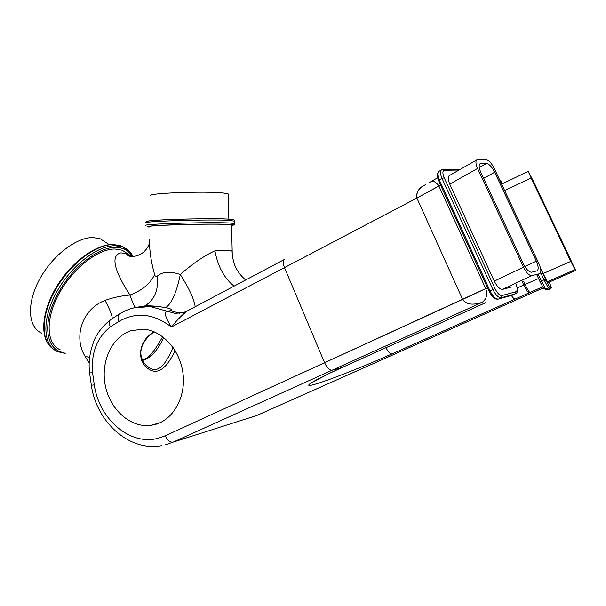 <?xml version="1.0" encoding="UTF-8"?>
<svg xmlns="http://www.w3.org/2000/svg" width="606" height="606" viewBox="0 0 606 606"><rect width="100%" height="100%" fill="white"/><g stroke="black" fill="none" stroke-linecap="round" stroke-linejoin="round"><path stroke-width="0.91" d="M429.245 182.611L429.927 182.217C432.661 180.315 435.616 181.527 438.805 185.845L438.805 185.845C435.616 181.527 432.661 180.315 429.927 182.217L429.245 182.611M165.521 444.804L173.157 442.107L482.187 302.318C472.635 305.477 466.112 304.507 462.628 299.425C466.112 304.507 472.635 305.477 482.187 302.318C486.565 299.076 487.754 294.516 485.739 288.638C487.754 294.516 486.565 299.076 482.187 302.318L332.05 370.236L342.042 367.516L477.922 306.197M332.05 370.236C329.497 370.311 327.013 367.804 324.574 362.714L487.504 287.797L485.739 288.638L438.903 186.057L416.875 198.064C416.284 192.185 418.829 187.905 424.503 185.209L425.844 184.489L424.503 185.209C419.753 187.527 417.057 191.216 416.413 196.268M89.582 372.925L91.339 385.234L94.301 384.878C99.051 419.276 130.237 446.296 158.628 438.13L165.37 435.714L462.628 299.425L416.875 198.064L284.487 267.61L324.574 362.714M284.487 267.61C282.926 263.686 282.85 260.997 284.252 259.542L284.578 259.368M494.564 298.644L494.178 298.811L494.564 298.644M542.59 286.835L391.968 353.919C364.206 366.319 329.944 379.871 315.4 384.128C300.455 388.575 311.158 381.447 342.042 367.516L485.921 302.583M416.875 198.064L438.903 186.057L485.739 288.638L462.628 299.425L416.875 198.064L440.57 185.095L416.875 198.064L171.369 327.035C168.029 321.536 162.938 313.044 166.756 311.136L170.627 310.726L178.611 312.901L181.626 312.991M574.927 269.746L547.445 281.745L543.127 273.556L570.761 261.398L575.685 270.511L548.65 282.305L575.7 270.511L534.06 182.497L528.288 171.559L531.167 178.035L504.647 190.595M570.511 260.716L571.041 260.482L573.806 267.246L569.731 259.088L530.038 175.232M449.538 175.49L449.22 175.664C447.811 177.043 448.001 179.876 449.773 184.148L477.551 168.476C475.702 164.128 475.445 161.279 476.77 159.939L486.088 159.681C488.822 160.226 491.549 163.15 494.276 168.46L538.923 263.716C541.105 268.753 541.431 272.033 539.893 273.564L539.552 273.723M479.573 164.249L480.922 163.484L479.997 163.779C478.649 165.158 478.945 168.082 480.876 172.536L523.372 263.761C526.273 269.397 529.03 272.208 531.659 272.208L537.219 270.791C538.734 269.306 538.446 266.095 536.348 261.163L524.804 266.428M130.76 330.755L142.94 329.156C161.946 330.141 180.027 349.632 182.982 373.288C186.103 396.93 173.414 419.685 155.091 424.503L150.75 425.367C130.608 428.018 110.231 409.823 105.399 386.014C100.346 362.259 111.58 337.125 130.76 330.755M231.977 250.672L232.575 257.323L231.977 250.672L214.91 250.839C217.933 266.67 224.326 278.434 234.098 286.13M149.144 226.765C143.274 225.493 206.29 223.508 225.879 224.394L231.56 225.106M149.485 239.514C149.402 250.475 151.114 262.156 154.636 274.533C155.144 276.45 155.931 277.056 156.992 276.366C162.302 271.571 170.074 270.958 180.308 274.526C192.723 263.587 204.252 255.694 214.91 250.839M60.138 349.73C46.374 343.996 45.071 319.498 58.843 294.107C72.462 268.693 97.869 248.824 114.867 249.013L122.154 250.202L128.48 254.315M129.479 255.452L130.161 256.353M135.403 307.507C133.843 305.288 132.032 301.144 129.979 295.061C119.67 279.245 107.482 256.293 120.814 252.891C123.806 252.975 127.26 254.035 131.161 256.058L122.154 250.202M150.924 195.715C145.417 193.284 204.381 190.951 222.864 192.935L228.25 193.95L228.257 194.344M41.617 333.111C28.073 327.331 26.384 303.818 39.322 279.775C52.116 255.717 76.492 237.12 93.127 237.567L100.369 238.855L106.603 242.923M179.474 313.325L179.028 312.901M163.764 337.504C157.552 350.7 150.508 358.328 142.615 360.388M154.242 331.83C142.115 340.307 139.713 350.086 141.259 356.411C142.213 359.691 143.311 362.085 144.546 363.585C146.713 366.153 148.667 367.751 150.402 368.38L145.97 365.251L150.402 368.38C160.567 373.273 166.718 360.971 173.218 347.632M170.627 310.726C173.111 309.946 171.483 308.893 165.741 307.575C171.695 303.636 176.551 292.622 180.308 274.526C189.345 288.857 194.299 299.599 195.17 306.757M165.741 307.575L155.621 306.151L143.705 306.454M143.819 306.447L145.364 305.621C154.939 299.228 158.817 289.471 156.992 276.366M89.188 363.13L84.87 355.987C73.296 336.656 82.287 308.893 105.08 300.394C113.14 297.493 121.442 295.713 129.979 295.061C142.084 290.509 150.303 283.661 154.636 274.533M112.193 318.567C112.413 316.006 110.05 309.946 105.08 300.394M89.62 357.707L84.87 355.987M175.164 350.639C167.854 365.66 159.03 376.364 148.22 368.774C137.509 362.221 136.911 341.451 154.144 331.785M231.553 224.887L232.25 254.255M232.575 257.323L234.355 264.163C236.635 270.253 240.408 275.525 245.672 279.995M134.737 307.659L150.561 306.636L174.77 313.325L183.557 312.499L186.822 311.181C180.921 316.135 175.77 321.422 171.369 327.035C153.765 313.507 136.282 311.628 118.927 321.4L110.368 326.846C96.99 337.512 91.059 352.821 92.574 372.773L94.301 384.878M110.853 319.468L110.587 319.657C101.603 327.058 95.824 334.807 93.256 342.913C89.62 352.934 88.4 362.918 89.574 372.872L92.574 372.773M119.73 313.787L110.587 319.657C109.027 321.127 108.951 323.521 110.368 326.846M143.796 306.409L145.364 305.621L155.621 306.151L150.561 306.636C139.304 305.689 128.911 308.143 119.397 313.999L119.397 313.999C117.746 315.453 117.587 317.923 118.927 321.4M391.968 353.919C390.105 353.987 388.113 351.912 386.007 347.677M250.081 417.829L257.345 415.246L543.226 287.941M483.611 178.399L494.693 172.248L536.257 260.959M480.922 163.484L486.482 163.469L479.263 167.544M477.642 168.673L523.501 267.185L494.276 281.139L449.864 184.353M510.585 287.259L502.616 289.335L531.818 275.639L539.461 273.745M494.276 281.139C497.109 286.691 499.889 289.418 502.616 289.335M494.693 172.248C491.958 166.923 489.224 163.999 486.482 163.469M531.818 275.639C529.182 275.654 526.409 272.836 523.501 267.185M529.886 292.372C528.932 291.857 527.318 289.221 525.031 284.472L538.545 278.533M523.523 281.222L525.031 284.472L523.773 285.032C526.091 289.804 527.849 292.38 529.046 292.743M571.041 260.482L535.348 185.345L534.818 185.595M530.742 176.907L530.091 175.21M547.445 281.745L548.65 282.305M540.408 267.761L543.127 273.556M501.617 184.133L528.205 171.475M570.761 261.398L531.167 178.035M531.076 176.747L535.348 185.345M485.611 302.712L342.435 367.342M125.518 248.331L120.92 245.839L113.36 244.574C96.036 244.294 70.296 263.693 55.654 289.41C40.89 315.105 40.549 341.11 53.343 349.041M129.442 255.437L129.851 256.308M132.222 256.459C128.745 250.52 123.185 247.498 115.549 247.377C97.013 247.043 68.826 270.231 55.494 298.228C41.95 326.21 46.904 350.571 64.13 352.654M65.183 353.427L57.464 351.594C42.988 345.549 41.594 319.741 56.116 293.009C70.493 266.246 97.271 245.422 115.117 245.718L122.662 246.968L129.245 251.202M234.673 221.198L228.613 220.319C207.578 219.19 139.395 221.41 145.796 222.955M227.629 219.061L233.484 219.826M231.568 225.44C235.242 224.955 233.916 224.584 227.576 224.318C216.94 223.909 191.731 224.144 172.059 224.856C151.303 225.697 143.667 226.447 149.152 227.106M145.864 225.538C139.471 224.106 207.646 221.94 228.674 222.955L234.727 223.516C235.113 224.182 234.628 224.728 233.272 225.144M538.166 274.374L545.65 289.244L547.794 290.009L550.453 288.85L548.392 288.055L545.65 289.244L543.665 288.524L540.097 281.858M540.666 268.912L549.142 286.138L551.187 286.994L551.286 287.865L550.453 288.85L551.286 287.865L549.241 287.039L548.392 288.055L544.052 279.851L540.029 281.707L536.886 274.972M545.536 279.298L544.052 279.851L540.628 272.548M439.092 171.278L438.774 171.46C437.358 172.846 437.524 175.664 439.282 179.906L441.994 178.353C440.229 174.104 440.054 171.286 441.463 169.9L441.888 169.68M459.075 170.044L444.531 170.263C442.501 170.718 442.357 173.157 444.115 177.588L495.041 288.698C497.42 293.357 499.745 295.63 502.033 295.531L515.933 291.744C517.501 290.971 517.592 288.607 516.206 284.646M444.531 170.263L442.804 169.438M489.148 291.403L438.615 180.83L439.365 180.103L490.034 290.91C492.875 296.493 495.678 299.212 498.435 299.076L501.306 297.751L502.033 295.531M516.312 284.593C517.971 289.895 517.744 292.933 515.63 293.713L515.214 293.895L515.933 291.744M165.37 435.714C167.521 440.41 170.112 442.547 173.157 442.107L257.02 415.39L543.218 287.941M182.497 312.787L174.77 313.325L182.921 312.681M147.485 221.235C151.242 219.652 209.547 218.046 227.447 219.054M511.949 295.319L515.214 293.895L501.306 297.751C498.556 297.879 495.753 295.145 492.905 289.554L489.163 291.433C494.564 300.94 496.306 298.629 497.821 299.212L512.396 295.198L515.274 293.88M495.041 288.698L492.905 289.554L442.077 178.55L444.19 177.755M457.719 169.362L459.401 169.854M515.017 298.978C514.176 299.038 512.964 297.872 511.381 295.478M522.274 281.805L523.773 285.032L517.282 287.941M545.961 280.199L544.514 280.836L545.961 280.207M551.187 286.994L549.241 282.055M502.821 183.565L499.511 179.641M549.634 286.343L550.051 287.365M545.87 289.32L547.794 290.009L550.46 288.85M459.553 169.771L457.954 169.248M540.673 268.95L549.142 286.138M429.927 182.217L437.54 177.846L429.927 182.217M284.252 259.542L186.822 311.181M132.987 256.421C130.722 251.937 127.283 248.786 122.662 246.968L120.92 245.839L113.049 244.445C96.142 244.203 72.303 261.481 57.434 285.32C42.549 309.166 39.549 334.913 49.737 345.935M234.727 223.516L234.666 220.932C233.764 220.228 235.825 219.667 227.765 219.092C215.872 218.471 186.61 218.789 166.514 219.705C154.909 220.289 148.326 220.864 146.758 221.44L145.751 222.728M438.494 180.558C437.115 176.338 436.706 174.157 437.252 174.013L438.774 171.46L441.463 169.9L443.645 169.445L459.969 169.536M256.126 415.777L257.065 415.375M228.25 193.95L228.848 219.16M100.369 238.855L109.277 244.665M162.703 336.686C155.916 348.601 150.614 355.722 146.788 358.055L142.418 359.949M149.47 243.317C147.425 248.793 144.137 252.558 139.615 254.596C136.145 256.838 128.457 256.853 127.593 255.277L131.161 256.058M150.75 425.367L159.749 422.837M91.339 385.264C96.422 421.912 129.229 452.053 161.84 445.599M311.62 382.712L328.497 373.804L342.095 367.494M476.77 159.939L449.22 175.664M546.12 289.41L547.794 290.009"/></g></svg>
